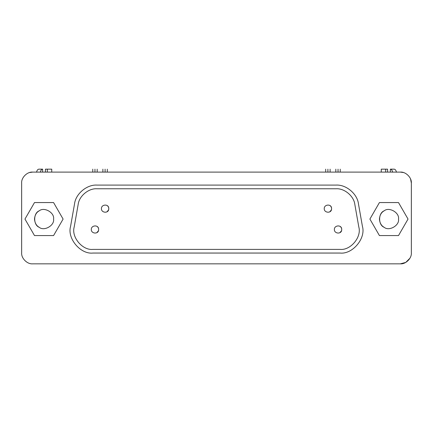<?xml version="1.0" encoding="UTF-8"?>
<svg xmlns="http://www.w3.org/2000/svg" width="433" height="433" viewBox="0 0 433 433"><rect width="100%" height="100%" fill="white"/><g stroke="black" fill="none" stroke-linecap="round" stroke-linejoin="round"><path stroke-width="0.65" d="M105.095 169.162L105.095 169.162C107.936 169.162 107.936 169.162 105.095 169.162L105.095 172.101L105.095 169.162C102.253 169.162 102.253 169.162 105.095 169.162M327.905 169.162L327.905 169.162C330.747 169.162 330.747 169.162 327.905 169.162L327.905 172.101L327.905 169.162C325.064 169.162 325.064 169.162 327.905 169.162M94.968 169.162L94.968 169.162C97.804 169.162 97.804 169.162 94.968 169.162L94.968 172.101L94.968 169.162C92.126 169.162 92.126 169.162 94.968 169.162M338.032 169.162L338.032 169.162C340.874 169.162 340.874 169.162 338.032 169.162L338.032 172.101L338.032 169.162C335.196 169.162 335.196 169.162 338.032 169.162M381.262 169.162L381.262 172.101L381.262 169.162L385.662 169.162L381.262 169.162M385.662 172.101L385.662 169.162L385.662 172.101M390.36 172.101L390.36 169.162L394.176 169.162L390.36 169.162C391.427 169.271 392.184 170.283 392.639 172.204C392.184 170.283 391.427 169.271 390.36 169.162L390.36 172.101M396.449 172.204C395.995 170.283 395.237 169.271 394.176 169.162C395.237 169.271 395.995 170.283 396.449 172.204M385.662 169.162L387.573 169.162L385.662 169.162M387.573 172.101L387.573 169.162L387.573 172.101M51.738 169.162L47.338 169.162L47.338 172.101L47.338 169.162L51.738 169.162L51.738 172.101L51.738 169.162M38.824 169.162C37.763 169.271 37.005 170.283 36.551 172.204C37.005 170.283 37.763 169.271 38.824 169.162L42.64 169.162L38.824 169.162M40.361 172.204C40.816 170.283 41.573 169.271 42.64 169.162L42.64 172.101L42.64 169.162C41.573 169.271 40.816 170.283 40.361 172.204M45.427 169.162L45.427 172.101L45.427 169.162L47.338 169.162L45.427 169.162M379.427 219.071C379.795 223.076 381.386 225.831 384.195 227.33C389.137 231.509 399.654 225.436 398.506 219.071C399.654 212.7 389.137 206.633 384.195 210.806C381.386 212.305 379.795 215.06 379.427 219.071M398.501 235.579L408.032 219.071L398.501 202.557L379.432 202.557L369.901 219.071L379.432 235.579L398.501 235.579L379.432 235.579L369.901 219.071L379.432 202.557L398.501 202.557L408.032 219.071L398.501 235.579M398.506 219.071C399.654 225.436 389.137 231.509 384.195 227.33C378.106 225.138 378.106 212.998 384.195 210.806C389.137 206.633 399.654 212.7 398.506 219.071M34.494 219.071C34.862 223.076 36.453 225.831 39.262 227.33C44.204 231.509 54.72 225.436 53.573 219.071C54.72 212.7 44.204 206.633 39.262 210.806C36.453 212.305 34.862 215.06 34.494 219.071M53.568 235.579L63.099 219.071L53.568 202.557L34.499 202.557L24.968 219.071L34.499 235.579L53.568 235.579L34.499 235.579L24.968 219.071L34.499 202.557L53.568 202.557L63.099 219.071L53.568 235.579M53.573 219.071C54.72 225.436 44.204 231.509 39.262 227.33C33.179 225.138 33.179 212.998 39.262 210.806C44.204 206.633 54.72 212.7 53.573 219.071M101.425 208.646C101.23 213.101 109.013 213.658 108.764 208.646C109.013 203.64 101.23 204.192 101.425 208.646C101.23 204.192 109.013 203.64 108.764 208.646C109.013 213.653 101.23 213.106 101.425 208.646M324.236 208.646C324.041 213.101 331.824 213.658 331.575 208.646C331.824 203.64 324.041 204.192 324.236 208.646C324.041 204.192 331.824 203.64 331.575 208.646C331.824 213.653 324.041 213.106 324.236 208.646M91.298 229.49C91.103 233.944 98.886 234.497 98.637 229.49C98.886 224.483 91.103 225.03 91.298 229.49C91.103 225.036 98.881 224.483 98.637 229.49C98.881 234.497 91.103 233.944 91.298 229.49M334.363 229.49C334.173 233.944 341.951 234.497 341.702 229.49C341.951 224.483 334.173 225.03 334.363 229.49C334.173 225.036 341.951 224.483 341.702 229.49C341.951 234.497 334.173 233.944 334.363 229.49M354.849 204.528C353.929 196.127 344.484 188.203 336.057 188.761L96.943 188.761C88.516 188.203 79.071 196.127 78.151 204.528L74.195 226.984C71.153 237.089 82.503 250.62 92.987 249.381L340.013 249.381C350.497 250.62 361.847 237.089 358.805 226.984L354.849 204.528L358.805 226.984C361.847 237.089 350.497 250.62 340.013 249.381L92.987 249.381C82.503 250.62 71.153 237.089 74.195 226.984L78.151 204.528C79.071 196.127 88.516 188.203 96.943 188.761L336.057 188.761C344.484 188.203 353.929 196.127 354.849 204.528M340.235 226.556L340.728 227M341.172 227.59L341.513 228.321M341.686 229.133L341.691 229.761M341.588 230.399L341.458 230.805M341.404 230.941L339.867 232.667M97.171 226.556L97.663 227M98.107 227.59L98.443 228.321M98.621 229.133L98.627 229.761M98.524 230.399L98.394 230.805M98.34 230.941L96.803 232.667M330.108 205.713L330.601 206.157M331.045 206.747L331.386 207.477M331.559 208.289L331.564 208.917M331.462 209.556L331.332 209.962M331.277 210.097L329.74 211.824M107.297 205.713L107.79 206.157M108.234 206.747L108.575 207.477M108.748 208.289L108.753 208.917M108.651 209.556L108.521 209.962M108.467 210.097L106.929 211.824M336.057 185.091L96.943 185.091C86.892 184.426 75.634 193.876 74.541 203.889L70.579 226.345C66.953 238.394 80.489 254.528 92.987 253.051L340.013 253.051C352.511 254.528 366.047 238.394 362.421 226.345L358.459 203.889C357.366 193.876 346.108 184.426 336.057 185.091C346.108 184.426 357.366 193.876 358.459 203.889L362.421 226.345C366.047 238.394 352.511 254.528 340.013 253.051L92.987 253.051C80.489 254.528 66.953 238.394 70.579 226.345L74.541 203.889C75.634 193.876 86.892 184.426 96.943 185.091L336.057 185.091M406.057 262.236L409.943 258.214L405.726 262.43L400.341 263.838L32.659 263.838C27.214 264.33 21.157 258.274 21.65 252.829C21.157 258.274 27.214 264.33 32.659 263.838L400.341 263.838L405.477 262.566M411.35 252.829C411.843 258.274 405.786 264.33 400.341 263.838C405.786 264.33 411.843 258.274 411.35 252.829L411.35 183.11C411.843 177.66 405.786 171.609 400.341 172.101L32.659 172.101L400.341 172.101C405.786 171.609 411.843 177.66 411.35 183.11L411.35 252.829M32.659 172.101C27.214 171.609 21.157 177.66 21.65 183.11L21.65 252.829L21.65 183.11C21.157 177.66 27.214 171.609 32.659 172.101L29.563 172.545M403.437 172.545L400.341 172.101M410.576 179.056L411.35 183.11M107.297 169.162L107.297 172.101M102.892 172.101L102.892 169.162M330.108 169.162L330.108 172.101M325.703 172.101L325.703 169.162M97.171 169.162L97.171 172.101M92.765 172.101L92.765 169.162M340.235 169.162L340.235 172.101M335.829 172.101L335.829 169.162"/></g></svg>
